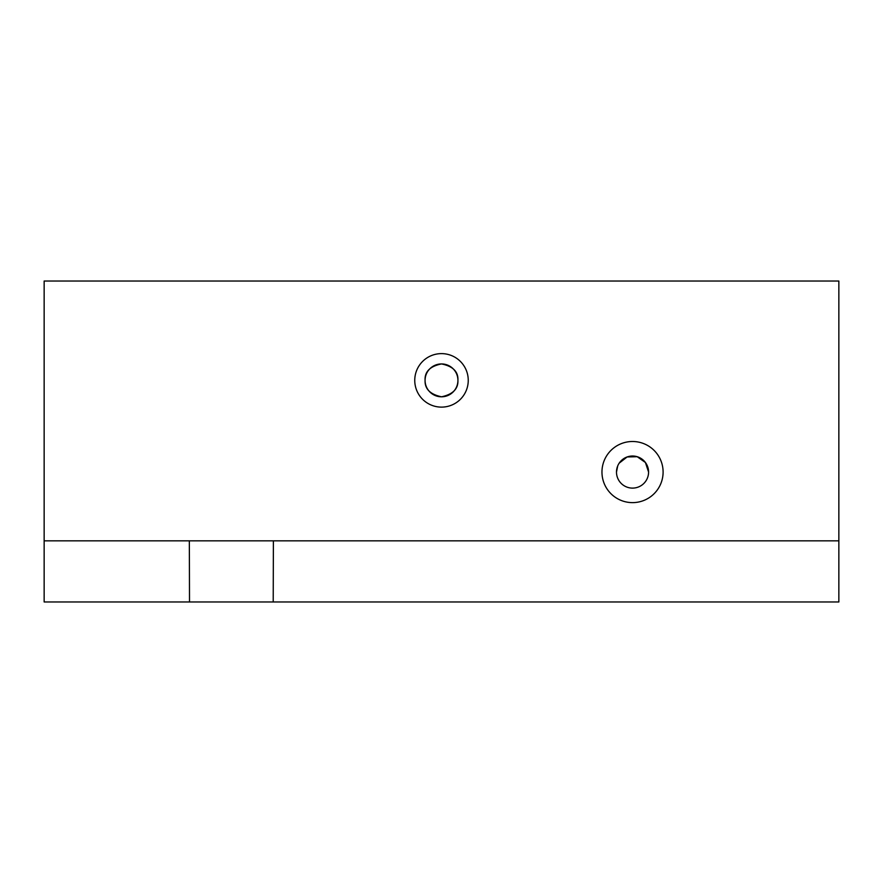 <?xml version="1.0" encoding="UTF-8"?>
<svg xmlns="http://www.w3.org/2000/svg" width="883" height="883" viewBox="0 0 883 883"><rect width="100%" height="100%" fill="white"/><g stroke="black" fill="none" stroke-linecap="round" stroke-linejoin="round"><path stroke-width="1.32" d="M619.193 463.156L627.118 456.964L637.195 456.71L645.418 462.504L648.586 472.063A16.049 16.049 0 0 0 632.537 456.014A16.049 16.049 0 0 0 616.489 472.063L617.714 465.915M632.537 502.626A30.563 30.563 0 0 1 601.963 472.063A30.563 30.563 0 0 1 632.537 441.5A30.563 30.563 0 0 1 663.1 472.063A30.563 30.563 0 0 1 632.537 502.626M468.244 380.374A26.744 26.744 0 0 0 441.5 353.619A26.744 26.744 0 0 0 414.756 380.374A26.744 26.744 0 0 0 441.5 407.118A26.744 26.744 0 0 0 468.244 380.374M457.924 380.374A16.424 16.424 0 0 0 441.5 363.939A16.424 16.424 0 0 0 425.076 380.374C424.591 371.71 430.065 366.224 441.5 363.939C452.935 366.224 458.409 371.71 457.924 380.374C458.288 388.895 452.824 394.37 441.533 396.798C430.198 394.403 424.712 388.917 425.076 380.374A16.424 16.424 0 0 0 441.5 396.798A16.424 16.424 0 0 0 457.924 380.374M273.388 540.837L273.211 601.963L44.15 601.963L44.15 540.837L838.85 540.837L838.85 601.963L273.211 601.963M189.514 601.963L189.337 540.837M838.85 540.837L838.85 281.037L44.15 281.037L44.15 540.837M616.489 472.063A16.049 16.049 0 0 0 632.537 488.111A16.049 16.049 0 0 0 648.586 472.063"/></g></svg>
